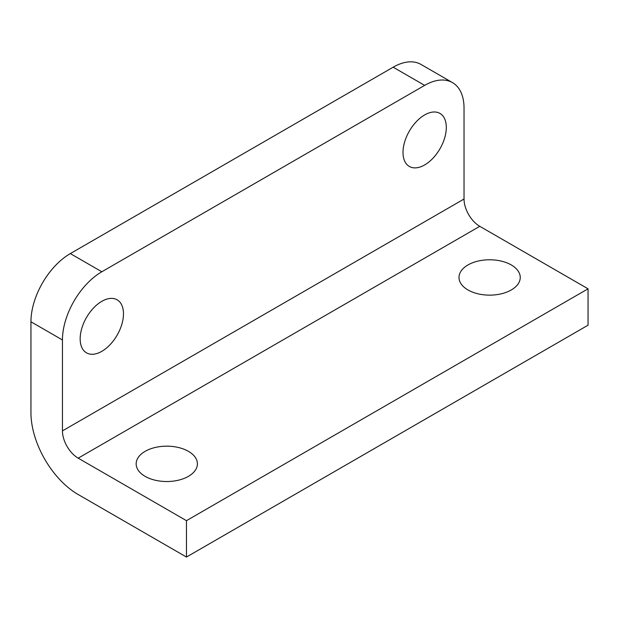 <?xml version="1.0" encoding="UTF-8"?>
<svg xmlns="http://www.w3.org/2000/svg" width="619" height="619" viewBox="0 0 619 619"><rect width="100%" height="100%" fill="white"/><g stroke="black" fill="none" stroke-linecap="round" stroke-linejoin="round"><path stroke-width="0.93" d="M511.279 264.955A30.625 17.68 180 0 1 520.246 277.459A30.625 17.68 180 0 1 501.344 293.793A30.625 17.68 180 0 1 467.972 289.955A30.625 17.68 180 0 1 458.996 277.459A30.625 17.68 180 0 1 477.907 261.117A30.625 17.68 180 0 1 511.279 264.955M188.431 451.344A30.625 17.68 180 0 1 197.407 463.848A30.625 17.68 180 0 1 178.496 480.182A30.625 17.68 180 0 1 145.125 476.351A30.625 17.68 180 0 1 136.157 463.848A30.625 17.68 180 0 1 155.06 447.514A30.625 17.68 180 0 1 188.431 451.344M446.314 127.429A30.625 17.68 -60 0 1 432.944 158.247A30.625 17.68 -60 0 1 409.352 166.457A30.625 17.68 -60 0 1 403.008 152.436A30.625 17.68 -60 0 1 416.37 121.618A30.625 17.68 -60 0 1 439.97 113.416A30.625 17.68 -60 0 1 446.314 127.429M123.475 313.825A30.625 17.68 -60 0 1 110.105 344.644A30.625 17.68 -60 0 1 86.505 352.845A30.625 17.68 -60 0 1 80.16 338.825A30.625 17.68 -60 0 1 93.531 308.007A30.625 17.68 -60 0 1 117.13 299.805A30.625 17.68 -60 0 1 123.475 313.825M186.466 557.046L186.466 520.672L78.195 458.161A22.269 12.86 60 0 1 62.449 430.886L62.449 339.963A55.679 32.149 -60 0 1 101.818 271.772L424.657 85.376A55.679 32.149 -60 0 1 452.497 82.621A55.679 32.149 -60 0 1 464.033 108.108L464.033 199.032A22.269 12.86 60 0 0 479.779 226.314L588.05 288.818L588.05 325.192L186.466 557.046L78.195 494.535A66.813 38.579 60 0 1 30.95 412.703L30.95 321.779A55.679 32.149 120 0 1 70.318 253.589L393.166 67.192A55.679 32.149 120 0 1 421.005 64.438L452.497 82.621M186.466 520.672L588.05 288.818M424.657 85.376L393.166 67.192M101.818 271.772L70.318 253.589M62.449 339.963L30.95 321.779M78.195 458.161L479.779 226.314M62.449 430.886L464.033 199.032"/></g></svg>
